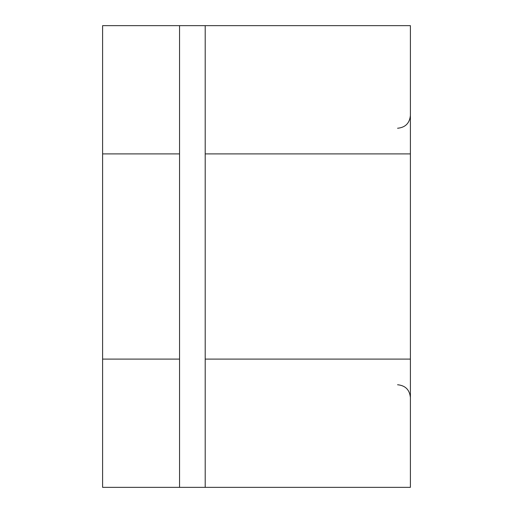 <?xml version="1.0" encoding="UTF-8"?>
<svg xmlns="http://www.w3.org/2000/svg" width="513" height="513" viewBox="0 0 513 513"><rect width="100%" height="100%" fill="white"/><g stroke="black" fill="none" stroke-linecap="round" stroke-linejoin="round"><path stroke-width="0.77" d="M179.55 153.9L179.55 487.35L102.6 487.35L102.6 25.65L179.55 25.65L179.55 153.9L102.6 153.9M205.2 487.35L410.4 487.35L410.4 25.65L205.2 25.65L205.2 487.35L179.55 487.35M205.2 25.65L179.55 25.65M179.55 359.1L102.6 359.1M410.4 153.9L205.2 153.9M410.4 359.1L205.2 359.1M397.575 384.75C405.366 385.507 409.637 389.784 410.4 397.575M397.575 128.25C405.366 127.493 409.637 123.216 410.4 115.425"/></g></svg>
